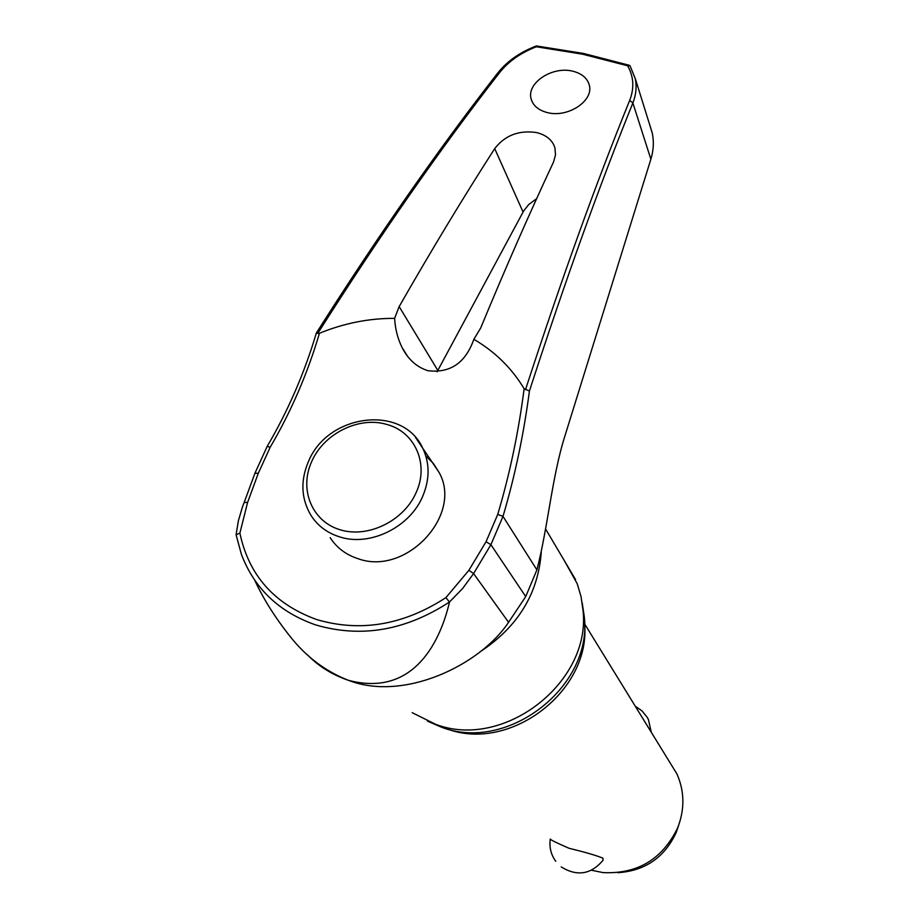 <?xml version="1.0" encoding="UTF-8"?>
<svg xmlns="http://www.w3.org/2000/svg" width="919" height="919" viewBox="0 0 919 919"><rect width="100%" height="100%" fill="white"/><g stroke="black" fill="none" stroke-linecap="round" stroke-linejoin="round"><path stroke-width="1.38" d="M529.424 391.012L524.14 388.703C518.511 432.355 509.712 474.273 497.73 514.422L502.992 516.386C514.893 476.329 523.704 434.538 529.424 391.012C564.898 281.696 599.372 185.684 632.869 102.974C636.097 94.68 636.878 86.512 635.201 78.483L629.997 65.709L635.178 78.379M236.137 534.996L241.41 554.41L236.103 534.789L239.882 533.1L247.602 502.406L258.308 473.274L270.163 447.277C291.116 411.574 307.543 373.562 319.444 333.275L317.744 333.425C380.052 235.138 440.695 148.166 499.672 72.509C508.506 61.424 520.717 52.842 536.294 46.766L582.485 54.164L627.631 65.789L629.997 65.709M267.222 446.312C288.049 410.839 304.419 373.091 316.331 333.057L317.744 333.425M307.75 655.121C318.87 666.47 332.437 674.879 348.462 680.324C403.487 701.783 479.787 665.574 508.575 622.301L525.725 596.592L536.903 569.883C548.138 526.438 551.974 476.364 565.139 435.238L650.87 159.205L632.869 102.974L629.699 100.378C595.949 183.409 561.222 279.847 525.496 389.713M649.951 125.593L652.134 132.635C654.075 141.216 653.65 150.073 650.87 159.205M584.553 623.346C591.342 690.456 510.355 752.879 446.887 728.859M564.209 560.441L577.224 583.726L581.049 596.649L583.002 610.17C591.537 682.323 503.727 750.605 435.399 724.218L412.171 712.662M427.496 721.162L441.545 727.228C507.702 752.776 592.56 686.769 584.312 616.879L582.175 602.726M319.444 333.275C344.016 323.212 369.082 318.238 394.619 318.376L399.156 306.601C431.528 250.002 463.383 197.332 494.709 148.602C504.968 135.346 518.913 129.993 536.547 132.554C546.368 135.059 552.503 140.147 554.915 147.833L555.524 154.932L553.514 162.031C529.631 213.059 505.358 268.359 480.706 327.957L473.848 339.318C465.531 362.89 450.241 373.355 427.955 370.713C416.755 367.141 408.139 359.444 402.12 347.612C397.709 338.686 395.216 328.945 394.619 318.376M547.85 112.727C538.925 110.475 533.399 106.053 531.297 99.459C525.898 83.744 551.331 66.099 572.284 71.073C581.589 73.336 587.241 77.954 589.24 84.939C594.065 100.424 568.631 117.839 547.85 112.727M536.639 198.665L528.77 204.489L523.704 210.876L437.088 371.793M425.819 455.916L433.331 463.417L439.052 472.377C463.268 514.824 406.118 576.374 358.077 558.706C346.026 554.812 336.733 547.804 330.197 537.684M555.731 861.287C550.952 854.601 549.137 847.192 550.274 839.047C550.561 839.897 556.822 842.976 569.079 848.283C585.805 852.384 597.086 855.692 602.933 858.197L603.082 860.253M617.809 872.694C645.069 870.902 664.54 857.507 676.189 832.511L678.555 825.595M591.514 870.247L602.933 872.591C637.464 874.268 662.392 859.311 677.728 827.72C684.85 809.225 684.575 791.293 676.912 773.913L668.906 760.886M241.41 554.41C254.437 588.585 279.123 612.065 315.481 624.851C360.891 638.245 405.543 630.641 449.437 602.037L445.91 597.626C403.544 625.127 360.443 632.421 316.641 619.544C274.39 604.162 248.796 575.351 239.882 533.1M497.73 514.422L486.048 541.739L468.885 570.308L445.91 597.626M449.437 602.037L462.602 588.528L473.584 573.582L490.907 544.691L502.992 516.386L536.903 569.883M627.631 65.789C633.754 76.553 634.443 88.086 629.699 100.378M473.848 339.318C494.836 351.529 511.607 367.991 524.14 388.703M449.471 602.301C438.639 647.539 410.23 696.579 348.462 680.324C325.751 671.502 306.337 656.924 290.209 636.58C275.218 617.717 263.362 598.889 254.655 580.119M468.885 570.308L473.584 573.582L508.575 622.301M486.048 541.739L490.907 544.691L525.725 596.592M270.163 447.277L267.199 446.358L254.931 473.239L244.144 502.521M258.308 473.274L254.931 473.239M247.602 502.406L244.155 502.486L242.432 506.989L238.4 520.705L236.114 534.582M541.28 552.066C538.201 593.8 517.707 627.114 479.798 652.019M437.789 370.357L399.156 306.601M308.508 461.384C300.272 480.66 301.099 498.672 310.99 515.41C317.641 525.748 327.141 532.894 339.479 536.834C369.783 546.989 410.023 527.311 422.866 495.95C429.816 479.075 429.793 463.199 422.809 448.311L415.549 437.478M386.773 424.452C359.214 416.02 323.856 433.469 311.782 461.372C298.928 489.069 311.725 521.257 339.904 529.712C367.887 538.591 404.084 520.878 416.284 492.239C429.288 463.865 414.814 431.712 386.773 424.452M316.343 333.023C378.49 235.069 438.983 148.35 497.834 72.888L499.672 72.509M494.709 148.602L523.06 212.013M575.547 579.59L545.553 528.919M584.312 616.879L583.002 610.17M402.12 347.612L407.554 356.273M629.423 65.306L583.416 53.428L536.386 45.95M439.052 472.377L422.809 448.311C402.97 404.107 327.957 413.642 308.566 461.281M651.261 732.225L648.446 719.623L647.148 717.222L642.002 710.881L635.282 706.251M561.21 866.904C577.109 876.737 591.089 874.486 603.14 860.173M676.189 832.511L677.728 827.72M676.912 773.913L584.587 623.863M536.374 45.95C520.154 52.119 507.334 61.056 497.937 72.773M652.145 132.635L635.247 78.471M531.32 99.528L532.4 102.239"/></g></svg>

